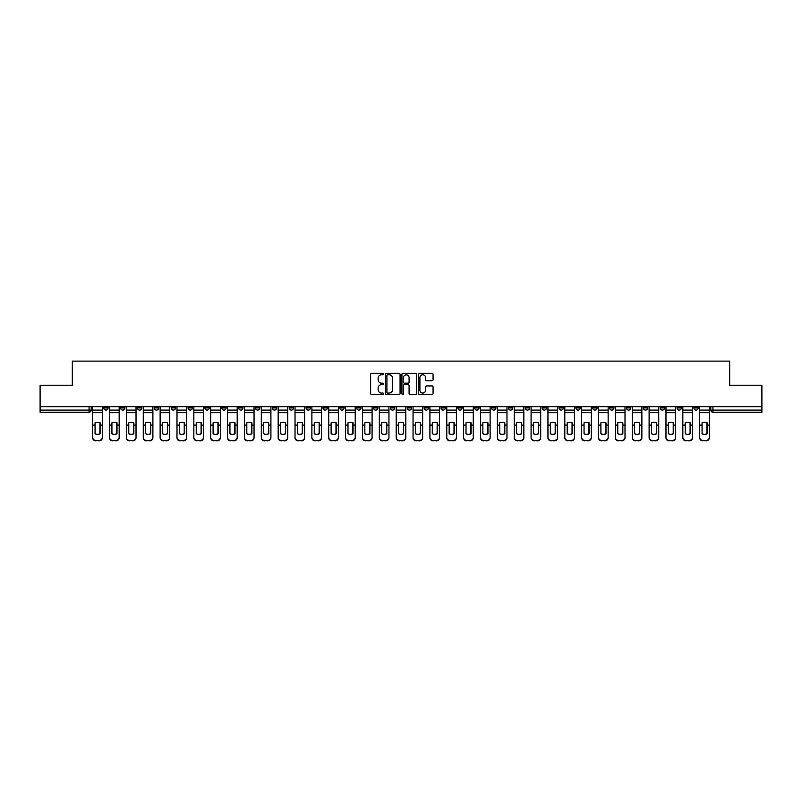 <?xml version="1.0" encoding="UTF-8"?>
<svg xmlns="http://www.w3.org/2000/svg" width="802" height="802" viewBox="0 0 802 802"><rect width="100%" height="100%" fill="white"/><g stroke="black" fill="none" stroke-linecap="round" stroke-linejoin="round"><path stroke-width="1.2" d="M383.707 374.053A0.742 0.742 0 0 0 382.965 373.311L371.687 373.311A1.063 1.063 0 0 0 370.634 374.374L370.634 393.471A1.063 1.063 0 0 0 371.687 394.534L382.965 394.534A0.742 0.742 0 0 0 383.707 393.792A0.742 0.742 0 0 0 382.965 393.05L381.501 393.05A3.398 3.398 0 0 1 378.113 389.652L378.113 388.058A3.398 3.398 0 0 1 381.501 384.669L382.965 384.669A0.742 0.742 0 0 0 383.707 383.917A0.742 0.742 0 0 0 382.965 383.176L381.501 383.176A3.398 3.398 0 0 1 378.113 379.787L378.113 378.193A3.398 3.398 0 0 1 381.501 374.795L382.965 374.795A0.742 0.742 0 0 0 383.707 374.053M660.186 406.724L660.186 407.917L664.517 407.917A2.165 2.165 0 0 1 662.352 410.083A2.165 2.165 0 0 1 660.186 407.917L660.186 406.724M559.024 406.724L559.024 407.917L563.345 407.917A2.165 2.165 0 0 1 561.179 410.083A2.165 2.165 0 0 1 559.024 407.917L559.024 406.724M542.162 406.724L542.162 407.917L546.483 407.917A2.165 2.165 0 0 1 544.317 410.083A2.165 2.165 0 0 1 542.162 407.917L542.162 406.724M440.99 406.724L440.99 407.917L445.31 407.917A2.165 2.165 0 0 1 443.155 410.083A2.165 2.165 0 0 1 440.99 407.917L440.99 406.724M424.128 406.724L424.128 407.917L428.458 407.917A2.165 2.165 0 0 1 426.293 410.083A2.165 2.165 0 0 1 424.128 407.917L424.128 406.724M407.266 406.724L407.266 407.917L411.596 407.917A2.165 2.165 0 0 1 409.431 410.083A2.165 2.165 0 0 1 407.266 407.917L407.266 406.724M373.542 406.724L373.542 407.917L377.872 407.917A2.165 2.165 0 0 1 375.707 410.083A2.165 2.165 0 0 1 373.542 407.917L373.542 406.724M339.827 407.917L339.827 406.724L339.827 407.917A2.165 2.165 0 0 0 341.983 410.083A2.165 2.165 0 0 1 339.827 407.917L344.148 407.917A2.165 2.165 0 0 1 341.983 410.083A2.165 2.165 0 0 0 344.148 407.917L344.148 406.724L344.148 407.917M322.965 407.917L322.965 406.724L322.965 407.917A2.165 2.165 0 0 0 325.121 410.083A2.165 2.165 0 0 1 322.965 407.917L327.286 407.917A2.165 2.165 0 0 1 325.121 410.083M306.103 407.917L306.103 406.724L306.103 407.917A2.165 2.165 0 0 0 308.259 410.083A2.165 2.165 0 0 1 306.103 407.917L310.424 407.917A2.165 2.165 0 0 1 308.259 410.083A2.165 2.165 0 0 0 310.424 407.917L310.424 406.724L310.424 407.917M289.241 406.724L289.241 407.917L293.562 407.917A2.165 2.165 0 0 1 291.397 410.083A2.165 2.165 0 0 1 289.241 407.917L289.241 406.724M272.379 406.724L272.379 407.917L276.7 407.917A2.165 2.165 0 0 1 274.535 410.083A2.165 2.165 0 0 1 272.379 407.917L272.379 406.724M255.517 406.724L255.517 407.917L259.838 407.917A2.165 2.165 0 0 1 257.683 410.083A2.165 2.165 0 0 1 255.517 407.917L255.517 406.724M238.655 407.917L238.655 406.724L238.655 407.917A2.165 2.165 0 0 0 240.821 410.083A2.165 2.165 0 0 1 238.655 407.917L242.976 407.917A2.165 2.165 0 0 1 240.821 410.083M204.931 407.917L204.931 406.724L204.931 407.917A2.165 2.165 0 0 0 207.096 410.083A2.165 2.165 0 0 1 204.931 407.917L209.252 407.917A2.165 2.165 0 0 1 207.096 410.083A2.165 2.165 0 0 0 209.252 407.917L209.252 406.724L209.252 407.917M188.069 407.917L188.069 406.724L188.069 407.917A2.165 2.165 0 0 0 190.234 410.083A2.165 2.165 0 0 1 188.069 407.917L192.39 407.917A2.165 2.165 0 0 1 190.234 410.083A2.165 2.165 0 0 0 192.39 407.917L192.39 406.724L192.39 407.917M171.207 407.917L171.207 406.724L171.207 407.917A2.165 2.165 0 0 0 173.372 410.083A2.165 2.165 0 0 1 171.207 407.917L175.528 407.917A2.165 2.165 0 0 1 173.372 410.083A2.165 2.165 0 0 0 175.528 407.917L175.528 406.724L175.528 407.917M154.345 407.917L154.345 406.724L154.345 407.917A2.165 2.165 0 0 0 156.51 410.083A2.165 2.165 0 0 1 154.345 407.917L158.666 407.917A2.165 2.165 0 0 1 156.51 410.083M137.483 407.917L137.483 406.724L137.483 407.917A2.165 2.165 0 0 0 139.648 410.083A2.165 2.165 0 0 1 137.483 407.917L141.814 407.917A2.165 2.165 0 0 1 139.648 410.083A2.165 2.165 0 0 0 141.814 407.917L141.814 406.724L141.814 407.917M120.621 407.917L120.621 406.724L120.621 407.917A2.165 2.165 0 0 0 122.786 410.083A2.165 2.165 0 0 1 120.621 407.917L124.952 407.917A2.165 2.165 0 0 1 122.786 410.083A2.165 2.165 0 0 0 124.952 407.917L124.952 406.724L124.952 407.917M432.007 380.79A1.063 1.063 0 0 0 433.07 379.727L433.07 374.374A1.063 1.063 0 0 0 432.007 373.311L419.486 373.311A1.063 1.063 0 0 0 418.423 374.374L418.423 393.471A1.063 1.063 0 0 0 419.486 394.534L432.007 394.534A1.063 1.063 0 0 0 433.07 393.471L433.07 386.995A1.063 1.063 0 0 0 432.007 385.942L426.644 385.942A1.063 1.063 0 0 0 425.591 386.995L425.591 390.213A2.837 2.837 0 0 1 422.754 393.05A2.837 2.837 0 0 1 419.907 390.213L419.907 377.632A2.837 2.837 0 0 1 422.754 374.795A2.837 2.837 0 0 1 425.591 377.632L425.591 379.727A1.063 1.063 0 0 0 426.644 380.79L432.007 380.79M40.1 406.724L40.1 385.221L72.31 385.221L72.31 361.121L729.69 361.121L729.69 385.221L761.9 385.221L761.9 406.724L40.1 406.724L40.1 410.083L91.227 410.083L91.227 406.724L91.227 410.083A2.165 2.165 0 0 1 89.062 412.238L40.1 412.238L40.1 410.083M400.068 374.374A1.063 1.063 0 0 0 399.015 373.311L386.494 373.311A1.063 1.063 0 0 0 385.431 374.374L385.431 393.471A1.063 1.063 0 0 0 386.494 394.534L399.015 394.534A1.063 1.063 0 0 0 400.068 393.471L400.068 374.374M402.985 373.311L415.506 373.311A1.063 1.063 0 0 1 416.569 374.374L416.569 393.471A1.063 1.063 0 0 1 415.506 394.534L410.153 394.534A1.063 1.063 0 0 1 409.09 393.471L409.09 385.722A1.063 1.063 0 0 0 408.028 384.669L404.479 384.669A1.063 1.063 0 0 0 403.416 385.722L403.416 393.792A0.742 0.742 0 0 1 402.674 394.534A0.742 0.742 0 0 1 401.932 393.792L401.932 374.374A1.063 1.063 0 0 1 402.985 373.311M710.772 406.724L710.772 410.083L761.9 410.083L761.9 412.238L712.938 412.238A2.165 2.165 0 0 1 710.772 410.083M761.9 406.724L761.9 410.083M698.241 406.724L698.241 407.917A2.165 2.165 0 0 1 696.076 410.083A2.165 2.165 0 0 1 693.91 407.917A2.165 2.165 0 0 0 696.076 410.083M693.91 406.724L693.91 407.917L698.241 407.917M681.379 406.724L681.379 407.917A2.165 2.165 0 0 1 679.214 410.083A2.165 2.165 0 0 1 677.048 407.917L681.379 407.917M677.048 406.724L677.048 407.917M664.517 406.724L664.517 407.917A2.165 2.165 0 0 1 662.352 410.083M647.655 406.724L647.655 407.917A2.165 2.165 0 0 1 645.49 410.083A2.165 2.165 0 0 1 643.334 407.917L647.655 407.917M643.334 406.724L643.334 407.917M630.793 406.724L630.793 407.917A2.165 2.165 0 0 1 628.628 410.083A2.165 2.165 0 0 1 626.472 407.917L630.793 407.917M626.472 406.724L626.472 407.917M613.931 406.724L613.931 407.917A2.165 2.165 0 0 1 611.766 410.083A2.165 2.165 0 0 1 609.61 407.917A2.165 2.165 0 0 0 611.766 410.083M609.61 406.724L609.61 407.917L613.931 407.917M597.069 406.724L597.069 407.917A2.165 2.165 0 0 1 594.904 410.083A2.165 2.165 0 0 1 592.748 407.917L597.069 407.917M592.748 406.724L592.748 407.917M580.207 406.724L580.207 407.917A2.165 2.165 0 0 1 578.042 410.083A2.165 2.165 0 0 1 575.886 407.917L580.207 407.917M575.886 406.724L575.886 407.917M563.345 406.724L563.345 407.917M546.483 406.724L546.483 407.917L546.483 406.724M529.621 406.724L529.621 407.917A2.165 2.165 0 0 1 527.465 410.083A2.165 2.165 0 0 1 525.3 407.917L529.621 407.917M525.3 406.724L525.3 407.917M512.759 406.724L512.759 407.917A2.165 2.165 0 0 1 510.603 410.083A2.165 2.165 0 0 1 508.438 407.917L512.759 407.917M508.438 406.724L508.438 407.917M495.897 406.724L495.897 407.917A2.165 2.165 0 0 1 493.741 410.083A2.165 2.165 0 0 1 491.576 407.917L495.897 407.917M491.576 406.724L491.576 407.917M479.035 406.724L479.035 407.917A2.165 2.165 0 0 1 476.879 410.083A2.165 2.165 0 0 1 474.714 407.917L479.035 407.917M474.714 406.724L474.714 407.917M462.173 406.724L462.173 407.917A2.165 2.165 0 0 1 460.017 410.083A2.165 2.165 0 0 1 457.852 407.917L462.173 407.917M457.852 406.724L457.852 407.917M445.31 406.724L445.31 407.917A2.165 2.165 0 0 1 443.155 410.083M428.458 406.724L428.458 407.917M411.596 407.917L411.596 406.724L411.596 407.917A2.165 2.165 0 0 1 409.431 410.083M394.734 406.724L394.734 407.917A2.165 2.165 0 0 1 392.569 410.083A2.165 2.165 0 0 1 390.404 407.917A2.165 2.165 0 0 0 392.569 410.083A2.165 2.165 0 0 0 394.734 407.917L390.404 407.917L390.404 406.724M377.872 407.917L377.872 406.724L377.872 407.917A2.165 2.165 0 0 1 375.707 410.083M361.01 406.724L361.01 407.917A2.165 2.165 0 0 1 358.845 410.083A2.165 2.165 0 0 1 356.69 407.917A2.165 2.165 0 0 0 358.845 410.083M356.69 406.724L356.69 407.917L361.01 407.917M327.286 406.724L327.286 407.917L327.286 406.724M293.562 407.917L293.562 406.724L293.562 407.917A2.165 2.165 0 0 1 291.397 410.083M276.7 407.917L276.7 406.724L276.7 407.917A2.165 2.165 0 0 1 274.535 410.083M259.838 407.917L259.838 406.724L259.838 407.917A2.165 2.165 0 0 1 257.683 410.083M242.976 406.724L242.976 407.917L242.976 406.724M226.114 407.917L226.114 406.724L226.114 407.917A2.165 2.165 0 0 1 223.958 410.083A2.165 2.165 0 0 1 221.793 407.917L226.114 407.917A2.165 2.165 0 0 1 223.958 410.083M221.793 406.724L221.793 407.917M158.666 406.724L158.666 407.917L158.666 406.724M108.09 406.724L108.09 407.917A2.165 2.165 0 0 1 105.924 410.083A2.165 2.165 0 0 1 103.759 407.917A2.165 2.165 0 0 0 105.924 410.083A2.165 2.165 0 0 0 108.09 407.917L108.09 406.724M103.759 406.724L103.759 407.917L108.09 407.917M89.062 406.724L89.062 412.238A2.165 2.165 0 0 0 91.227 410.083M387.657 374.795A0.742 0.742 0 0 0 386.915 375.536L386.915 392.308A0.742 0.742 0 0 0 387.657 393.05L389.201 393.05A3.398 3.398 0 0 0 392.589 389.652L392.589 378.193A3.398 3.398 0 0 0 389.201 374.795L387.657 374.795M409.09 377.692A2.837 2.837 0 0 0 406.253 374.855A2.837 2.837 0 0 0 403.416 377.692L403.416 382.123A1.063 1.063 0 0 0 404.479 383.176L408.028 383.176A1.063 1.063 0 0 0 409.09 382.123L409.09 377.692M99.929 433.892L99.929 422.714M97.493 422.353A6.697 5.895 180 0 1 99.929 422.794M92.681 425.722L92.681 437.361A3.238 3.078 0 0 0 95.929 440.438L99.057 440.438A3.238 3.078 0 0 0 102.305 437.361L102.305 437.812A3.238 3.078 180 0 1 99.057 440.879L99.057 440.438M97.493 434.283A6.697 6.356 180 0 0 99.929 433.812M100.14 425.281L100.14 422.794A6.697 5.895 180 0 0 97.603 422.353A6.697 5.895 180 0 0 95.057 422.794L95.057 433.812A6.697 6.356 180 0 0 100.14 433.812L100.14 425.281L102.305 425.281L102.305 437.361M102.305 406.724L102.305 425.281M92.681 406.724L92.681 437.361M95.929 440.438L99.057 440.879M95.929 440.879A3.238 3.078 180 0 1 92.681 437.812M116.791 433.892L116.791 422.714M114.355 422.353A6.697 5.895 180 0 1 116.791 422.794M109.543 425.722L109.543 437.361A3.238 3.078 0 0 0 112.791 440.438L115.919 440.438A3.238 3.078 0 0 0 119.167 437.361L119.167 437.812A3.238 3.078 180 0 1 115.919 440.879L115.919 440.438M114.355 434.283A6.697 6.356 180 0 0 116.791 433.812M133.653 433.892L133.653 422.714M131.217 422.353A6.697 5.895 180 0 1 133.653 422.794M126.405 425.722L126.405 437.361A3.238 3.078 0 0 0 129.653 440.438L132.781 440.438A3.238 3.078 0 0 0 136.029 437.361L136.029 437.812A3.238 3.078 180 0 1 132.781 440.879L132.781 440.438M131.217 434.283A6.697 6.356 180 0 0 133.653 433.812M117.002 425.281L117.002 422.794A6.697 5.895 180 0 0 114.465 422.353A6.697 5.895 180 0 0 111.919 422.794L111.919 433.812A6.697 6.356 180 0 0 117.002 433.812L117.002 425.281L119.167 425.281L119.167 437.361M119.167 406.724L119.167 425.281M109.543 406.724L109.543 437.361M112.791 440.438L115.919 440.879M112.791 440.879A3.238 3.078 180 0 1 109.543 437.812M133.864 425.281L133.864 422.794A6.697 5.895 180 0 0 131.327 422.353A6.697 5.895 180 0 0 128.781 422.794L128.781 433.812A6.697 6.356 180 0 0 133.864 433.812L133.864 425.281L136.029 425.281L136.029 437.361M136.029 406.724L136.029 425.281M126.405 406.724L126.405 437.361M129.653 440.438L132.781 440.879M129.653 440.879A3.238 3.078 180 0 1 126.405 437.812M150.505 433.892L150.505 422.714M148.079 422.353A6.697 5.895 180 0 1 150.505 422.794M143.267 425.722L143.267 437.361A3.238 3.078 0 0 0 146.515 440.438L149.643 440.438A3.238 3.078 0 0 0 152.891 437.361L152.891 437.812A3.238 3.078 180 0 1 149.643 440.879L149.643 440.438M148.079 434.283A6.697 6.356 180 0 0 150.505 433.812M167.367 433.892L167.367 422.714M164.941 422.353A6.697 5.895 180 0 1 167.367 422.794M160.129 425.722L160.129 437.361A3.238 3.078 0 0 0 163.367 440.438L166.505 440.438A3.238 3.078 0 0 0 169.753 437.361L169.753 437.812A3.238 3.078 180 0 1 166.505 440.879L166.505 440.438M164.941 434.283A6.697 6.356 180 0 0 167.367 433.812M184.229 433.892L184.229 422.714M181.803 422.353A6.697 5.895 180 0 1 184.229 422.794M176.991 425.722L176.991 437.361A3.238 3.078 0 0 0 180.229 440.438L183.367 440.438A3.238 3.078 0 0 0 186.615 437.361L186.615 437.812A3.238 3.078 180 0 1 183.367 440.879L183.367 440.438M181.803 434.283A6.697 6.356 180 0 0 184.229 433.812M150.726 425.281L150.726 422.794A6.697 5.895 180 0 0 148.19 422.353A6.697 5.895 180 0 0 145.643 422.794L145.643 433.812A6.697 6.356 180 0 0 150.726 433.812L150.726 425.281L152.891 425.281L152.891 437.361M152.891 406.724L152.891 425.281M143.267 406.724L143.267 437.361M146.515 440.438L149.643 440.879M146.515 440.879A3.238 3.078 180 0 1 143.267 437.812M167.588 425.281L167.588 422.794A6.697 5.895 180 0 0 165.052 422.353A6.697 5.895 180 0 0 162.505 422.794L162.505 433.812A6.697 6.356 180 0 0 167.588 433.812L167.588 425.281L169.753 425.281L169.753 437.361M169.753 406.724L169.753 425.281M160.129 406.724L160.129 437.361M163.367 440.438L166.505 440.879M163.367 440.879A3.238 3.078 180 0 1 160.129 437.812M184.45 425.281L184.45 422.794A6.697 5.895 180 0 0 181.914 422.353A6.697 5.895 180 0 0 179.367 422.794L179.367 433.812A6.697 6.356 180 0 0 184.45 433.812L184.45 425.281L186.615 425.281L186.615 437.361M186.615 406.724L186.615 425.281M176.991 406.724L176.991 437.361M180.229 440.438L183.367 440.879M180.229 440.879A3.238 3.078 180 0 1 176.991 437.812M201.091 433.892L201.091 422.714M198.665 422.353A6.697 5.895 180 0 1 201.091 422.794M193.853 425.722L193.853 437.361A3.238 3.078 0 0 0 197.091 440.438L200.229 440.438A3.238 3.078 0 0 0 203.467 437.361L203.467 437.812A3.238 3.078 180 0 1 200.229 440.879L200.229 440.438M198.665 434.283A6.697 6.356 180 0 0 201.091 433.812M201.312 425.281L201.312 422.794A6.697 5.895 180 0 0 198.766 422.353A6.697 5.895 180 0 0 196.229 422.794L196.229 433.812A6.697 6.356 180 0 0 201.312 433.812L201.312 425.281L203.467 425.281L203.467 437.361M203.467 406.724L203.467 425.281M193.853 406.724L193.853 437.361M197.091 440.438L200.229 440.879M197.091 440.879A3.238 3.078 180 0 1 193.853 437.812M217.954 433.892L217.954 422.714M215.527 422.353A6.697 5.895 180 0 1 217.954 422.794M210.715 425.722L210.715 437.361A3.238 3.078 0 0 0 213.954 440.438L217.091 440.438A3.238 3.078 0 0 0 220.329 437.361L220.329 437.812A3.238 3.078 180 0 1 217.091 440.879L217.091 440.438M215.527 434.283A6.697 6.356 180 0 0 217.954 433.812M218.174 425.281L218.174 422.794A6.697 5.895 180 0 0 215.628 422.353A6.697 5.895 180 0 0 213.091 422.794L213.091 433.812A6.697 6.356 180 0 0 218.174 433.812L218.174 425.281L220.329 425.281L220.329 437.361M220.329 406.724L220.329 425.281M210.715 406.724L210.715 437.361M213.954 440.438L217.091 440.879M213.954 440.879A3.238 3.078 180 0 1 210.715 437.812M234.816 433.892L234.816 422.714M232.39 422.353A6.697 5.895 180 0 1 234.816 422.794M227.578 425.722L227.578 437.361A3.238 3.078 0 0 0 230.816 440.438L233.953 440.438A3.238 3.078 0 0 0 237.191 437.361L237.191 437.812A3.238 3.078 180 0 1 233.953 440.879L233.953 440.438M232.39 434.283A6.697 6.356 180 0 0 234.816 433.812M235.036 425.281L235.036 422.794A6.697 5.895 180 0 0 232.49 422.353A6.697 5.895 180 0 0 229.953 422.794L229.953 433.812A6.697 6.356 180 0 0 235.036 433.812L235.036 425.281L237.191 425.281L237.191 437.361M237.191 406.724L237.191 425.281M227.578 406.724L227.578 437.361M230.816 440.438L233.953 440.879M230.816 440.879A3.238 3.078 180 0 1 227.578 437.812M251.678 433.892L251.678 422.714M249.252 422.353A6.697 5.895 180 0 1 251.678 422.794M244.44 425.722L244.44 437.361A3.238 3.078 0 0 0 247.678 440.438L250.815 440.438A3.238 3.078 0 0 0 254.054 437.361L254.054 437.812A3.238 3.078 180 0 1 250.815 440.879L250.815 440.438M249.252 434.283A6.697 6.356 180 0 0 251.678 433.812M251.898 425.281L251.898 422.794A6.697 5.895 180 0 0 249.352 422.353A6.697 5.895 180 0 0 246.815 422.794L246.815 433.812A6.697 6.356 180 0 0 251.898 433.812L251.898 425.281L254.054 425.281L254.054 437.361M254.054 406.724L254.054 425.281M244.44 406.724L244.44 437.361M247.678 440.438L250.815 440.879M247.678 440.879A3.238 3.078 180 0 1 244.44 437.812M268.54 433.892L268.54 422.714M266.104 422.353A6.697 5.895 180 0 1 268.54 422.794M261.302 425.722L261.302 437.361A3.238 3.078 0 0 0 264.54 440.438L267.678 440.438A3.238 3.078 0 0 0 270.916 437.361L270.916 437.812A3.238 3.078 180 0 1 267.678 440.879L267.678 440.438M266.104 434.283A6.697 6.356 180 0 0 268.54 433.812M268.76 425.281L268.76 422.794A6.697 5.895 180 0 0 266.214 422.353A6.697 5.895 180 0 0 263.678 422.794L263.678 433.812A6.697 6.356 180 0 0 268.76 433.812L268.76 425.281L270.916 425.281L270.916 437.361M270.916 406.724L270.916 425.281M261.302 406.724L261.302 437.361M264.54 440.438L267.678 440.879M264.54 440.879A3.238 3.078 180 0 1 261.302 437.812M285.402 433.892L285.402 422.714M282.966 422.353A6.697 5.895 180 0 1 285.402 422.794M278.164 425.722L278.164 437.361A3.238 3.078 0 0 0 281.402 440.438L284.54 440.438A3.238 3.078 0 0 0 287.778 437.361L287.778 437.812A3.238 3.078 180 0 1 284.54 440.879L284.54 440.438M282.966 434.283A6.697 6.356 180 0 0 285.402 433.812M285.622 425.281L285.622 422.794A6.697 5.895 180 0 0 283.076 422.353A6.697 5.895 180 0 0 280.54 422.794L280.54 433.812A6.697 6.356 180 0 0 285.622 433.812L285.622 425.281L287.778 425.281L287.778 437.361M287.778 406.724L287.778 425.281M278.164 406.724L278.164 437.361M281.402 440.438L284.54 440.879M281.402 440.879A3.238 3.078 180 0 1 278.164 437.812M302.264 433.892L302.264 422.714M299.828 422.353A6.697 5.895 180 0 1 302.264 422.794M295.026 425.722L295.026 437.361A3.238 3.078 0 0 0 298.264 440.438L301.402 440.438A3.238 3.078 0 0 0 304.64 437.361L304.64 437.812A3.238 3.078 180 0 1 301.402 440.879L301.402 440.438M299.828 434.283A6.697 6.356 180 0 0 302.264 433.812M302.484 425.281L302.484 422.794A6.697 5.895 180 0 0 299.938 422.353A6.697 5.895 180 0 0 297.402 422.794L297.402 433.812A6.697 6.356 180 0 0 302.484 433.812L302.484 425.281L304.64 425.281L304.64 437.361M304.64 406.724L304.64 425.281M295.026 406.724L295.026 437.361M298.264 440.438L301.402 440.879M298.264 440.879A3.238 3.078 180 0 1 295.026 437.812M319.126 433.892L319.126 422.714M316.69 422.353A6.697 5.895 180 0 1 319.126 422.794M311.888 425.722L311.888 437.361A3.238 3.078 0 0 0 315.126 440.438L318.264 440.438A3.238 3.078 0 0 0 321.502 437.361L321.502 437.812A3.238 3.078 180 0 1 318.264 440.879L318.264 440.438M316.69 434.283A6.697 6.356 180 0 0 319.126 433.812M319.336 425.281L319.336 422.794A6.697 5.895 180 0 0 316.8 422.353A6.697 5.895 180 0 0 314.264 422.794L314.264 433.812A6.697 6.356 180 0 0 319.336 433.812L319.336 425.281L321.502 425.281L321.502 437.361M321.502 406.724L321.502 425.281M311.888 406.724L311.888 437.361M315.126 440.438L318.264 440.879M315.126 440.879A3.238 3.078 180 0 1 311.888 437.812M335.988 433.892L335.988 422.714M333.552 422.353A6.697 5.895 180 0 1 335.988 422.794M328.74 425.722L328.74 437.361A3.238 3.078 0 0 0 331.988 440.438L335.126 440.438A3.238 3.078 0 0 0 338.364 437.361L338.364 437.812A3.238 3.078 180 0 1 335.126 440.879L335.126 440.438M333.552 434.283A6.697 6.356 180 0 0 335.988 433.812M336.198 425.281L336.198 422.794A6.697 5.895 180 0 0 333.662 422.353A6.697 5.895 180 0 0 331.126 422.794L331.126 433.812A6.697 6.356 180 0 0 336.198 433.812L336.198 425.281L338.364 425.281L338.364 437.361M338.364 406.724L338.364 425.281M328.74 406.724L328.74 437.361M331.988 440.438L335.126 440.879M331.988 440.879A3.238 3.078 180 0 1 328.74 437.812M352.85 433.892L352.85 422.714M350.414 422.353A6.697 5.895 180 0 1 352.85 422.794M345.602 425.722L345.602 437.361A3.238 3.078 0 0 0 348.85 440.438L351.988 440.438A3.238 3.078 0 0 0 355.226 437.361L355.226 437.812A3.238 3.078 180 0 1 351.988 440.879L351.988 440.438M350.414 434.283A6.697 6.356 180 0 0 352.85 433.812M353.06 425.281L353.06 422.794A6.697 5.895 180 0 0 350.524 422.353A6.697 5.895 180 0 0 347.988 422.794L347.988 433.812A6.697 6.356 180 0 0 353.06 433.812L353.06 425.281L355.226 425.281L355.226 437.361M355.226 406.724L355.226 425.281M345.602 406.724L345.602 437.361M348.85 440.438L351.988 440.879M348.85 440.879A3.238 3.078 180 0 1 345.602 437.812M369.712 433.892L369.712 422.714M367.276 422.353A6.697 5.895 180 0 1 369.712 422.794M362.464 425.722L362.464 437.361A3.238 3.078 0 0 0 365.712 440.438L368.84 440.438A3.238 3.078 0 0 0 372.088 437.361L372.088 437.812A3.238 3.078 180 0 1 368.84 440.879L368.84 440.438M367.276 434.283A6.697 6.356 180 0 0 369.712 433.812M369.922 425.281L369.922 422.794A6.697 5.895 180 0 0 367.386 422.353A6.697 5.895 180 0 0 364.85 422.794L364.85 433.812A6.697 6.356 180 0 0 369.922 433.812L369.922 425.281L372.088 425.281L372.088 437.361M372.088 406.724L372.088 425.281M362.464 406.724L362.464 437.361M365.712 440.438L368.84 440.879M365.712 440.879A3.238 3.078 180 0 1 362.464 437.812M386.574 433.892L386.574 422.714M384.138 422.353A6.697 5.895 180 0 1 386.574 422.794M379.326 425.722L379.326 437.361A3.238 3.078 0 0 0 382.574 440.438L385.702 440.438A3.238 3.078 0 0 0 388.95 437.361L388.95 437.812A3.238 3.078 180 0 1 385.702 440.879L385.702 440.438M384.138 434.283A6.697 6.356 180 0 0 386.574 433.812M386.785 425.281L386.785 422.794A6.697 5.895 180 0 0 384.248 422.353A6.697 5.895 180 0 0 381.702 422.794L381.702 433.812A6.697 6.356 180 0 0 386.785 433.812L386.785 425.281L388.95 425.281L388.95 437.361M388.95 406.724L388.95 425.281M379.326 406.724L379.326 437.361M382.574 440.438L385.702 440.879M382.574 440.879A3.238 3.078 180 0 1 379.326 437.812M403.436 433.892L403.436 422.714M401 422.353A6.697 5.895 180 0 1 403.436 422.794M396.188 425.722L396.188 437.361A3.238 3.078 0 0 0 399.436 440.438L402.564 440.438A3.238 3.078 0 0 0 405.812 437.361L405.812 437.812A3.238 3.078 180 0 1 402.564 440.879L402.564 440.438M401 434.283A6.697 6.356 180 0 0 403.436 433.812M403.647 425.281L403.647 422.794A6.697 5.895 180 0 0 401.11 422.353A6.697 5.895 180 0 0 398.564 422.794L398.564 433.812A6.697 6.356 180 0 0 403.647 433.812L403.647 425.281L405.812 425.281L405.812 437.361M405.812 406.724L405.812 425.281M396.188 406.724L396.188 437.361M399.436 440.438L402.564 440.879M399.436 440.879A3.238 3.078 180 0 1 396.188 437.812M420.298 433.892L420.298 422.714M417.862 422.353A6.697 5.895 180 0 1 420.298 422.794M413.05 425.722L413.05 437.361A3.238 3.078 0 0 0 416.298 440.438L419.426 440.438A3.238 3.078 0 0 0 422.674 437.361L422.674 437.812A3.238 3.078 180 0 1 419.426 440.879L419.426 440.438M417.862 434.283A6.697 6.356 180 0 0 420.298 433.812M420.509 425.281L420.509 422.794A6.697 5.895 180 0 0 417.972 422.353A6.697 5.895 180 0 0 415.426 422.794L415.426 433.812A6.697 6.356 180 0 0 420.509 433.812L420.509 425.281L422.674 425.281L422.674 437.361M422.674 406.724L422.674 425.281M413.05 406.724L413.05 437.361M416.298 440.438L419.426 440.879M416.298 440.879A3.238 3.078 180 0 1 413.05 437.812M437.15 433.892L437.15 422.714M434.724 422.353A6.697 5.895 180 0 1 437.15 422.794M429.912 425.722L429.912 437.361A3.238 3.078 0 0 0 433.16 440.438L436.288 440.438A3.238 3.078 0 0 0 439.536 437.361L439.536 437.812A3.238 3.078 180 0 1 436.288 440.879L436.288 440.438M434.724 434.283A6.697 6.356 180 0 0 437.15 433.812M437.371 425.281L437.371 422.794A6.697 5.895 180 0 0 434.834 422.353A6.697 5.895 180 0 0 432.288 422.794L432.288 433.812A6.697 6.356 180 0 0 437.371 433.812L437.371 425.281L439.536 425.281L439.536 437.361M439.536 406.724L439.536 425.281M429.912 406.724L429.912 437.361M433.16 440.438L436.288 440.879M433.16 440.879A3.238 3.078 180 0 1 429.912 437.812M454.012 433.892L454.012 422.714M451.586 422.353A6.697 5.895 180 0 1 454.012 422.794M446.774 425.722L446.774 437.361A3.238 3.078 0 0 0 450.012 440.438L453.15 440.438A3.238 3.078 0 0 0 456.398 437.361L456.398 437.812A3.238 3.078 180 0 1 453.15 440.879L453.15 440.438M451.586 434.283A6.697 6.356 180 0 0 454.012 433.812M454.233 425.281L454.233 422.794A6.697 5.895 180 0 0 451.696 422.353A6.697 5.895 180 0 0 449.15 422.794L449.15 433.812A6.697 6.356 180 0 0 454.233 433.812L454.233 425.281L456.398 425.281L456.398 437.361M456.398 406.724L456.398 425.281M446.774 406.724L446.774 437.361M450.012 440.438L453.15 440.879M450.012 440.879A3.238 3.078 180 0 1 446.774 437.812M470.874 433.892L470.874 422.714M468.448 422.353A6.697 5.895 180 0 1 470.874 422.794M463.636 425.722L463.636 437.361A3.238 3.078 0 0 0 466.874 440.438L470.012 440.438A3.238 3.078 0 0 0 473.26 437.361L473.26 437.812A3.238 3.078 180 0 1 470.012 440.879L470.012 440.438M468.448 434.283A6.697 6.356 180 0 0 470.874 433.812M471.095 425.281L471.095 422.794A6.697 5.895 180 0 0 468.558 422.353A6.697 5.895 180 0 0 466.012 422.794L466.012 433.812A6.697 6.356 180 0 0 471.095 433.812L471.095 425.281L473.26 425.281L473.26 437.361M473.26 406.724L473.26 425.281M463.636 406.724L463.636 437.361M466.874 440.438L470.012 440.879M466.874 440.879A3.238 3.078 180 0 1 463.636 437.812M487.736 433.892L487.736 422.714M485.31 422.353A6.697 5.895 180 0 1 487.736 422.794M480.498 425.722L480.498 437.361A3.238 3.078 0 0 0 483.736 440.438L486.874 440.438A3.238 3.078 0 0 0 490.112 437.361L490.112 437.812A3.238 3.078 180 0 1 486.874 440.879L486.874 440.438M485.31 434.283A6.697 6.356 180 0 0 487.736 433.812M487.957 425.281L487.957 422.794A6.697 5.895 180 0 0 485.41 422.353A6.697 5.895 180 0 0 482.874 422.794L482.874 433.812A6.697 6.356 180 0 0 487.957 433.812L487.957 425.281L490.112 425.281L490.112 437.361M490.112 406.724L490.112 425.281M480.498 406.724L480.498 437.361M483.736 440.438L486.874 440.879M483.736 440.879A3.238 3.078 180 0 1 480.498 437.812M504.598 433.892L504.598 422.714M502.172 422.353A6.697 5.895 180 0 1 504.598 422.794M497.36 425.722L497.36 437.361A3.238 3.078 0 0 0 500.598 440.438L503.736 440.438A3.238 3.078 0 0 0 506.974 437.361L506.974 437.812A3.238 3.078 180 0 1 503.736 440.879L503.736 440.438M502.172 434.283A6.697 6.356 180 0 0 504.598 433.812M504.819 425.281L504.819 422.794A6.697 5.895 180 0 0 502.273 422.353A6.697 5.895 180 0 0 499.736 422.794L499.736 433.812A6.697 6.356 180 0 0 504.819 433.812L504.819 425.281L506.974 425.281L506.974 437.361M506.974 406.724L506.974 425.281M497.36 406.724L497.36 437.361M500.598 440.438L503.736 440.879M500.598 440.879A3.238 3.078 180 0 1 497.36 437.812M521.46 433.892L521.46 422.714M519.034 422.353A6.697 5.895 180 0 1 521.46 422.794M514.222 425.722L514.222 437.361A3.238 3.078 0 0 0 517.46 440.438L520.598 440.438A3.238 3.078 0 0 0 523.836 437.361L523.836 437.812A3.238 3.078 180 0 1 520.598 440.879L520.598 440.438M519.034 434.283A6.697 6.356 180 0 0 521.46 433.812M521.681 425.281L521.681 422.794A6.697 5.895 180 0 0 519.135 422.353A6.697 5.895 180 0 0 516.598 422.794L516.598 433.812A6.697 6.356 180 0 0 521.681 433.812L521.681 425.281L523.836 425.281L523.836 437.361M523.836 406.724L523.836 425.281M514.222 406.724L514.222 437.361M517.46 440.438L520.598 440.879M517.46 440.879A3.238 3.078 180 0 1 514.222 437.812M538.322 433.892L538.322 422.714M535.896 422.353A6.697 5.895 180 0 1 538.322 422.794M531.084 425.722L531.084 437.361A3.238 3.078 0 0 0 534.322 440.438L537.46 440.438A3.238 3.078 0 0 0 540.698 437.361L540.698 437.812A3.238 3.078 180 0 1 537.46 440.879L537.46 440.438M535.896 434.283A6.697 6.356 180 0 0 538.322 433.812M538.543 425.281L538.543 422.794A6.697 5.895 180 0 0 535.997 422.353A6.697 5.895 180 0 0 533.46 422.794L533.46 433.812A6.697 6.356 180 0 0 538.543 433.812L538.543 425.281L540.698 425.281L540.698 437.361M540.698 406.724L540.698 425.281M531.084 406.724L531.084 437.361M534.322 440.438L537.46 440.879M534.322 440.879A3.238 3.078 180 0 1 531.084 437.812M555.184 433.892L555.184 422.714M552.748 422.353A6.697 5.895 180 0 1 555.184 422.794M547.946 425.722L547.946 437.361A3.238 3.078 0 0 0 551.185 440.438L554.322 440.438A3.238 3.078 0 0 0 557.56 437.361L557.56 437.812A3.238 3.078 180 0 1 554.322 440.879L554.322 440.438M552.748 434.283A6.697 6.356 180 0 0 555.184 433.812M555.405 425.281L555.405 422.794A6.697 5.895 180 0 0 552.859 422.353A6.697 5.895 180 0 0 550.322 422.794L550.322 433.812A6.697 6.356 180 0 0 555.405 433.812L555.405 425.281L557.56 425.281L557.56 437.361M557.56 406.724L557.56 425.281M547.946 406.724L547.946 437.361M551.185 440.438L554.322 440.879M551.185 440.879A3.238 3.078 180 0 1 547.946 437.812M572.047 433.892L572.047 422.714M569.61 422.353A6.697 5.895 180 0 1 572.047 422.794M564.808 425.722L564.808 437.361A3.238 3.078 0 0 0 568.047 440.438L571.184 440.438A3.238 3.078 0 0 0 574.422 437.361L574.422 437.812A3.238 3.078 180 0 1 571.184 440.879L571.184 440.438M569.61 434.283A6.697 6.356 180 0 0 572.047 433.812M572.267 425.281L572.267 422.794A6.697 5.895 180 0 0 569.721 422.353A6.697 5.895 180 0 0 567.184 422.794L567.184 433.812A6.697 6.356 180 0 0 572.267 433.812L572.267 425.281L574.422 425.281L574.422 437.361M574.422 406.724L574.422 425.281M564.808 406.724L564.808 437.361M568.047 440.438L571.184 440.879M568.047 440.879A3.238 3.078 180 0 1 564.808 437.812M588.909 433.892L588.909 422.714M586.473 422.353A6.697 5.895 180 0 1 588.909 422.794M581.671 425.722L581.671 437.361A3.238 3.078 0 0 0 584.909 440.438L588.046 440.438A3.238 3.078 0 0 0 591.285 437.361L591.285 437.812A3.238 3.078 180 0 1 588.046 440.879L588.046 440.438M586.473 434.283A6.697 6.356 180 0 0 588.909 433.812M589.119 425.281L589.119 422.794A6.697 5.895 180 0 0 586.583 422.353A6.697 5.895 180 0 0 584.046 422.794L584.046 433.812A6.697 6.356 180 0 0 589.119 433.812L589.119 425.281L591.285 425.281L591.285 437.361M591.285 406.724L591.285 425.281M581.671 406.724L581.671 437.361M584.909 440.438L588.046 440.879M584.909 440.879A3.238 3.078 180 0 1 581.671 437.812M605.771 433.892L605.771 422.714M603.335 422.353A6.697 5.895 180 0 1 605.771 422.794M598.533 425.722L598.533 437.361A3.238 3.078 0 0 0 601.771 440.438L604.908 440.438A3.238 3.078 0 0 0 608.147 437.361L608.147 437.812A3.238 3.078 180 0 1 604.908 440.879L604.908 440.438M603.335 434.283A6.697 6.356 180 0 0 605.771 433.812M605.981 425.281L605.981 422.794A6.697 5.895 180 0 0 603.445 422.353A6.697 5.895 180 0 0 600.909 422.794L600.909 433.812A6.697 6.356 180 0 0 605.981 433.812L605.981 425.281L608.147 425.281L608.147 437.361M608.147 406.724L608.147 425.281M598.533 406.724L598.533 437.361M601.771 440.438L604.908 440.879M601.771 440.879A3.238 3.078 180 0 1 598.533 437.812M622.633 433.892L622.633 422.714M620.197 422.353A6.697 5.895 180 0 1 622.633 422.794M615.385 425.722L615.385 437.361A3.238 3.078 0 0 0 618.633 440.438L621.771 440.438A3.238 3.078 0 0 0 625.009 437.361L625.009 437.812A3.238 3.078 180 0 1 621.771 440.879L621.771 440.438M620.197 434.283A6.697 6.356 180 0 0 622.633 433.812M622.843 425.281L622.843 422.794A6.697 5.895 180 0 0 620.307 422.353A6.697 5.895 180 0 0 617.771 422.794L617.771 433.812A6.697 6.356 180 0 0 622.843 433.812L622.843 425.281L625.009 425.281L625.009 437.361M625.009 406.724L625.009 425.281M615.385 406.724L615.385 437.361M618.633 440.438L621.771 440.879M618.633 440.879A3.238 3.078 180 0 1 615.385 437.812M639.495 433.892L639.495 422.714M637.059 422.353A6.697 5.895 180 0 1 639.495 422.794M632.247 425.722L632.247 437.361A3.238 3.078 0 0 0 635.495 440.438L638.633 440.438A3.238 3.078 0 0 0 641.871 437.361L641.871 437.812A3.238 3.078 180 0 1 638.633 440.879L638.633 440.438M637.059 434.283A6.697 6.356 180 0 0 639.495 433.812M639.705 425.281L639.705 422.794A6.697 5.895 180 0 0 637.169 422.353A6.697 5.895 180 0 0 634.633 422.794L634.633 433.812A6.697 6.356 180 0 0 639.705 433.812L639.705 425.281L641.871 425.281L641.871 437.361M641.871 406.724L641.871 425.281M632.247 406.724L632.247 437.361M635.495 440.438L638.633 440.879M635.495 440.879A3.238 3.078 180 0 1 632.247 437.812M656.357 433.892L656.357 422.714M653.921 422.353A6.697 5.895 180 0 1 656.357 422.794M649.109 425.722L649.109 437.361A3.238 3.078 0 0 0 652.357 440.438L655.485 440.438A3.238 3.078 0 0 0 658.733 437.361L658.733 437.812A3.238 3.078 180 0 1 655.485 440.879L655.485 440.438M653.921 434.283A6.697 6.356 180 0 0 656.357 433.812M656.567 425.281L656.567 422.794A6.697 5.895 180 0 0 654.031 422.353A6.697 5.895 180 0 0 651.495 422.794L651.495 433.812A6.697 6.356 180 0 0 656.567 433.812L656.567 425.281L658.733 425.281L658.733 437.361M658.733 406.724L658.733 425.281M649.109 406.724L649.109 437.361M652.357 440.438L655.485 440.879M652.357 440.879A3.238 3.078 180 0 1 649.109 437.812M673.219 433.892L673.219 422.714M670.783 422.353A6.697 5.895 180 0 1 673.219 422.794M665.971 425.722L665.971 437.361A3.238 3.078 0 0 0 669.219 440.438L672.347 440.438A3.238 3.078 0 0 0 675.595 437.361L675.595 437.812A3.238 3.078 180 0 1 672.347 440.879L672.347 440.438M670.783 434.283A6.697 6.356 180 0 0 673.219 433.812M673.429 425.281L673.429 422.794A6.697 5.895 180 0 0 670.893 422.353A6.697 5.895 180 0 0 668.347 422.794L668.347 433.812A6.697 6.356 180 0 0 673.429 433.812L673.429 425.281L675.595 425.281L675.595 437.361M675.595 406.724L675.595 425.281M665.971 406.724L665.971 437.361M669.219 440.438L672.347 440.879M669.219 440.879A3.238 3.078 180 0 1 665.971 437.812M690.081 433.892L690.081 422.714M687.645 422.353A6.697 5.895 180 0 1 690.081 422.794M682.833 425.722L682.833 437.361A3.238 3.078 0 0 0 686.081 440.438L689.209 440.438A3.238 3.078 0 0 0 692.457 437.361L692.457 437.812A3.238 3.078 180 0 1 689.209 440.879L689.209 440.438M687.645 434.283A6.697 6.356 180 0 0 690.081 433.812M690.291 425.281L690.291 422.794A6.697 5.895 180 0 0 687.755 422.353A6.697 5.895 180 0 0 685.209 422.794L685.209 433.812A6.697 6.356 180 0 0 690.291 433.812L690.291 425.281L692.457 425.281L692.457 437.361M692.457 406.724L692.457 425.281M682.833 406.724L682.833 437.361M686.081 440.438L689.209 440.879M686.081 440.879A3.238 3.078 180 0 1 682.833 437.812M706.943 433.892L706.943 422.714M704.507 422.353A6.697 5.895 180 0 1 706.943 422.794M699.695 425.722L699.695 437.361A3.238 3.078 0 0 0 702.943 440.438L706.071 440.438A3.238 3.078 0 0 0 709.319 437.361L709.319 437.812A3.238 3.078 180 0 1 706.071 440.879L706.071 440.438M704.507 434.283A6.697 6.356 180 0 0 706.943 433.812M707.153 425.281L707.153 422.794A6.697 5.895 180 0 0 704.617 422.353A6.697 5.895 180 0 0 702.071 422.794L702.071 433.812A6.697 6.356 180 0 0 707.153 433.812L707.153 425.281L709.319 425.281L709.319 437.361M709.319 406.724L709.319 425.281M699.695 406.724L699.695 437.361M702.943 440.438L706.071 440.879M702.943 440.879A3.238 3.078 180 0 1 699.695 437.812M712.938 406.724L712.938 412.238M100.14 425.11L102.305 425.11M92.681 425.11L95.057 425.11M92.681 412.649L102.305 412.649M92.681 425.281L95.057 425.281M92.681 410.083L102.305 410.083M117.002 425.11L119.167 425.11M109.543 425.11L111.919 425.11M109.543 412.649L119.167 412.649M109.543 425.281L111.919 425.281M109.543 410.083L119.167 410.083M133.864 425.11L136.029 425.11M126.405 425.11L128.781 425.11M126.405 412.649L136.029 412.649M126.405 425.281L128.781 425.281M126.405 410.083L136.029 410.083M150.726 425.11L152.891 425.11M143.267 425.11L145.643 425.11M143.267 412.649L152.891 412.649M143.267 425.281L145.643 425.281M143.267 410.083L152.891 410.083M167.588 425.11L169.753 425.11M160.129 425.11L162.505 425.11M160.129 412.649L169.753 412.649M160.129 425.281L162.505 425.281M160.129 410.083L169.753 410.083M184.45 425.11L186.615 425.11M176.991 425.11L179.367 425.11M176.991 412.649L186.615 412.649M176.991 425.281L179.367 425.281M176.991 410.083L186.615 410.083M201.312 425.11L203.467 425.11M193.853 425.11L196.229 425.11M193.853 412.649L203.467 412.649M193.853 425.281L196.229 425.281M193.853 410.083L203.467 410.083M218.174 425.11L220.329 425.11M210.715 425.11L213.091 425.11M210.715 412.649L220.329 412.649M210.715 425.281L213.091 425.281M210.715 410.083L220.329 410.083M235.036 425.11L237.191 425.11M227.578 425.11L229.953 425.11M227.578 412.649L237.191 412.649M227.578 425.281L229.953 425.281M227.578 410.083L237.191 410.083M251.898 425.11L254.054 425.11M244.44 425.11L246.815 425.11M244.44 412.649L254.054 412.649M244.44 425.281L246.815 425.281M244.44 410.083L254.054 410.083M268.76 425.11L270.916 425.11M261.302 425.11L263.678 425.11M261.302 412.649L270.916 412.649M261.302 425.281L263.678 425.281M261.302 410.083L270.916 410.083M285.622 425.11L287.778 425.11M278.164 425.11L280.54 425.11M278.164 412.649L287.778 412.649M278.164 425.281L280.54 425.281M278.164 410.083L287.778 410.083M302.484 425.11L304.64 425.11M295.026 425.11L297.402 425.11M295.026 412.649L304.64 412.649M295.026 425.281L297.402 425.281M295.026 410.083L304.64 410.083M319.336 425.11L321.502 425.11M311.888 425.11L314.264 425.11M311.888 412.649L321.502 412.649M311.888 425.281L314.264 425.281M311.888 410.083L321.502 410.083M336.198 425.11L338.364 425.11M328.74 425.11L331.126 425.11M328.74 412.649L338.364 412.649M328.74 425.281L331.126 425.281M328.74 410.083L338.364 410.083M353.06 425.11L355.226 425.11M345.602 425.11L347.988 425.11M345.602 412.649L355.226 412.649M345.602 425.281L347.988 425.281M345.602 410.083L355.226 410.083M369.922 425.11L372.088 425.11M362.464 425.11L364.85 425.11M362.464 412.649L372.088 412.649M362.464 425.281L364.85 425.281M362.464 410.083L372.088 410.083M386.785 425.11L388.95 425.11M379.326 425.11L381.702 425.11M379.326 412.649L388.95 412.649M379.326 425.281L381.702 425.281M379.326 410.083L388.95 410.083M403.647 425.11L405.812 425.11M396.188 425.11L398.564 425.11M396.188 412.649L405.812 412.649M396.188 425.281L398.564 425.281M396.188 410.083L405.812 410.083M420.509 425.11L422.674 425.11M413.05 425.11L415.426 425.11M413.05 412.649L422.674 412.649M413.05 425.281L415.426 425.281M413.05 410.083L422.674 410.083M437.371 425.11L439.536 425.11M429.912 425.11L432.288 425.11M429.912 412.649L439.536 412.649M429.912 425.281L432.288 425.281M429.912 410.083L439.536 410.083M454.233 425.11L456.398 425.11M446.774 425.11L449.15 425.11M446.774 412.649L456.398 412.649M446.774 425.281L449.15 425.281M446.774 410.083L456.398 410.083M471.095 425.11L473.26 425.11M463.636 425.11L466.012 425.11M463.636 412.649L473.26 412.649M463.636 425.281L466.012 425.281M463.636 410.083L473.26 410.083M487.957 425.11L490.112 425.11M480.498 425.11L482.874 425.11M480.498 412.649L490.112 412.649M480.498 425.281L482.874 425.281M480.498 410.083L490.112 410.083M504.819 425.11L506.974 425.11M497.36 425.11L499.736 425.11M497.36 412.649L506.974 412.649M497.36 425.281L499.736 425.281M497.36 410.083L506.974 410.083M521.681 425.11L523.836 425.11M514.222 425.11L516.598 425.11M514.222 412.649L523.836 412.649M514.222 425.281L516.598 425.281M514.222 410.083L523.836 410.083M538.543 425.11L540.698 425.11M531.084 425.11L533.46 425.11M531.084 412.649L540.698 412.649M531.084 425.281L533.46 425.281M531.084 410.083L540.698 410.083M555.405 425.11L557.56 425.11M547.946 425.11L550.322 425.11M547.946 412.649L557.56 412.649M547.946 425.281L550.322 425.281M547.946 410.083L557.56 410.083M572.267 425.11L574.422 425.11M564.808 425.11L567.184 425.11M564.808 412.649L574.422 412.649M564.808 425.281L567.184 425.281M564.808 410.083L574.422 410.083M589.119 425.11L591.285 425.11M581.671 425.11L584.046 425.11M581.671 412.649L591.285 412.649M581.671 425.281L584.046 425.281M581.671 410.083L591.285 410.083M605.981 425.11L608.147 425.11M598.533 425.11L600.909 425.11M598.533 412.649L608.147 412.649M598.533 425.281L600.909 425.281M598.533 410.083L608.147 410.083M622.843 425.11L625.009 425.11M615.385 425.11L617.771 425.11M615.385 412.649L625.009 412.649M615.385 425.281L617.771 425.281M615.385 410.083L625.009 410.083M639.705 425.11L641.871 425.11M632.247 425.11L634.633 425.11M632.247 412.649L641.871 412.649M632.247 425.281L634.633 425.281M632.247 410.083L641.871 410.083M656.567 425.11L658.733 425.11M649.109 425.11L651.495 425.11M649.109 412.649L658.733 412.649M649.109 425.281L651.495 425.281M649.109 410.083L658.733 410.083M673.429 425.11L675.595 425.11M665.971 425.11L668.347 425.11M665.971 412.649L675.595 412.649M665.971 425.281L668.347 425.281M665.971 410.083L675.595 410.083M690.291 425.11L692.457 425.11M682.833 425.11L685.209 425.11M682.833 412.649L692.457 412.649M682.833 425.281L685.209 425.281M682.833 410.083L692.457 410.083M707.153 425.11L709.319 425.11M699.695 425.11L702.071 425.11M699.695 412.649L709.319 412.649M699.695 425.281L702.071 425.281M699.695 410.083L709.319 410.083"/></g></svg>
